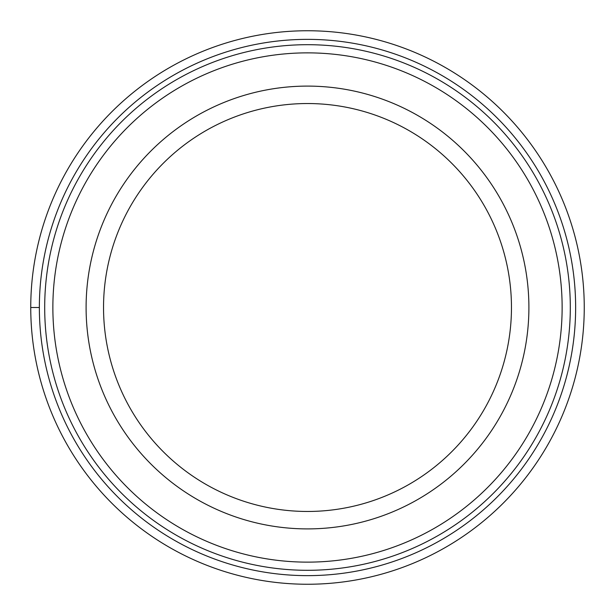 <?xml version="1.0" encoding="UTF-8"?>
<svg xmlns="http://www.w3.org/2000/svg" width="615" height="615" viewBox="0 0 615 615"><rect width="100%" height="100%" fill="white"/><g stroke="black" fill="none" stroke-linecap="round" stroke-linejoin="round"><path stroke-width="0.92" d="M307.5 30.75A276.75 276.75 0 0 1 584.25 307.5A276.75 276.75 0 0 1 307.5 584.25A276.75 276.75 0 0 1 30.75 307.5A276.75 276.75 0 0 1 307.5 30.75M86.1 307.5A221.4 221.4 0 0 1 307.5 86.1A221.4 221.4 0 0 1 528.9 307.5A221.4 221.4 0 0 1 307.5 528.9A221.4 221.4 0 0 1 86.1 307.5M103.535 307.5A203.965 203.965 0 0 1 307.5 103.535A203.965 203.965 0 0 1 511.465 307.5A203.965 203.965 0 0 1 307.5 511.465A203.965 203.965 0 0 1 103.535 307.5M570.305 307.5A262.805 262.805 0 0 1 307.354 570.305A262.805 262.805 0 0 1 44.695 307.216A262.805 262.805 0 0 1 307.646 44.695A262.805 262.805 0 0 1 570.305 307.784A262.805 262.805 0 0 1 307.354 570.305A262.805 262.805 0 0 1 44.695 307.5L44.695 307.5M30.75 307.5L39.352 307.5M307.5 39.36A268.14 268.14 0 0 0 39.36 307.5A268.14 268.14 0 0 0 307.5 575.64A268.14 268.14 0 0 0 575.64 307.5A268.14 268.14 0 0 0 307.5 39.36M562.133 307.777A254.633 254.633 0 0 0 307.638 52.867A254.633 254.633 0 0 0 52.867 307.5A254.633 254.633 0 0 0 307.362 562.133A254.633 254.633 0 0 0 562.133 307.777"/></g></svg>
